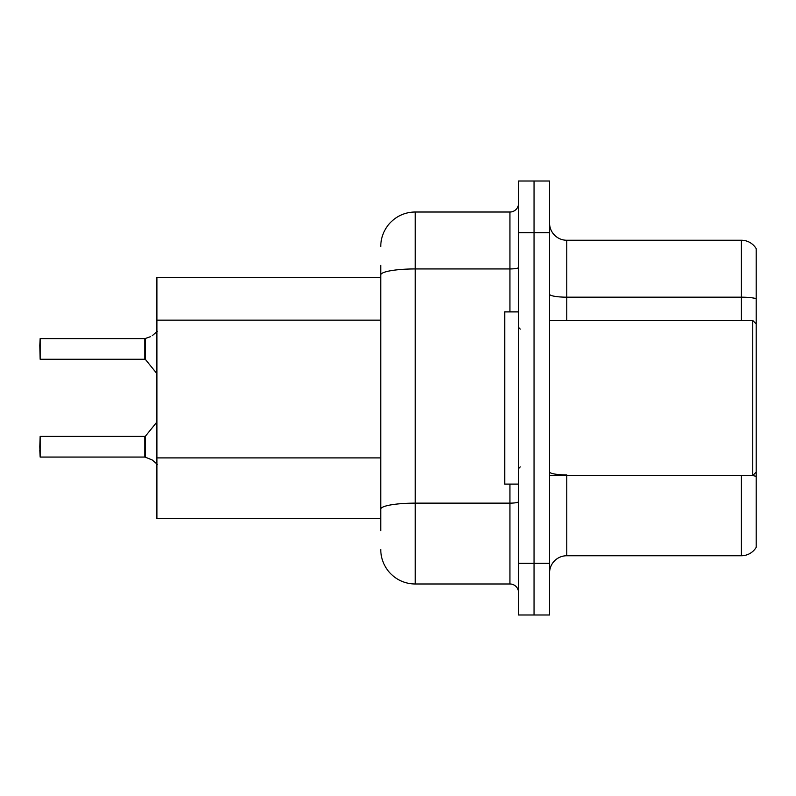 <?xml version="1.0" encoding="UTF-8"?>
<svg xmlns="http://www.w3.org/2000/svg" width="796" height="796" viewBox="0 0 796 796"><rect width="100%" height="100%" fill="white"/><g stroke="black" fill="none" stroke-linecap="round" stroke-linejoin="round"><path stroke-width="1.19" d="M380.777 308.092L380.777 265.396L380.777 277.456L156.902 277.456L156.902 518.544L380.777 518.544M549.548 572.971A17.223 17.223 0 0 1 566.772 555.747L741.394 555.747L741.394 475.491M534.046 563.319L534.046 614.99L549.548 614.99L549.548 563.319L534.046 563.319L534.046 614.99L518.544 614.99L518.544 563.319L534.046 563.319L534.046 232.681L534.046 563.319M518.544 563.319L518.544 181.01L534.046 181.01L534.046 232.681L534.046 181.01L549.548 181.01L549.548 563.319M756.2 248.69A17.223 17.223 0 0 0 741.394 240.253A17.223 17.223 0 0 1 756.2 248.69L756.2 547.31A17.223 17.223 0 0 1 741.394 555.747M756.2 298.639L756.2 299.565L756.2 298.639A17.223 2.995 180 0 0 741.394 297.177L741.394 240.253L566.772 240.253A17.223 17.223 0 0 1 549.548 223.029A17.223 17.223 0 0 0 566.772 240.253L566.772 320.509M380.777 530.604L380.777 265.396M380.777 246.452A34.447 34.447 0 0 1 415.223 212.015L415.223 583.985L509.938 583.985L509.938 484.107M415.223 212.015L509.938 212.015A8.607 8.607 0 0 0 518.544 203.398M380.777 515.102L380.777 469.968M518.544 592.602A8.607 8.607 0 0 0 509.938 583.985M415.223 583.985A34.447 34.447 0 0 1 380.777 549.548M152.255 459.979L145.529 457.262L152.255 459.979L157.309 464.337M150.693 336.608L144.991 338.599A0.866 0.856 0 0 1 144.862 338.608A0.866 0.856 180 0 0 144.991 338.599M39.8 345.474L40.148 338.599L144.852 338.599L144.852 359.255L144.852 338.599L40.148 338.599L40.148 359.255L39.8 345.474M144.991 457.063L145.529 457.262L145.519 436.089L144.852 436.407L144.862 457.053A0.866 0.856 180 0 1 144.991 457.063A0.866 0.856 -0 0 0 144.862 457.053L144.852 446.735M39.8 446.735L40.148 436.407L40.148 457.063L39.8 446.735M39.8 450.178L40.148 457.063L144.852 457.063M145.529 338.4L145.519 359.573L144.852 359.255L144.852 348.917M157.309 331.325L152.255 335.673M549.548 320.509L752.757 320.509L752.757 475.491L756.2 472.048M518.544 311.893L504.773 311.893L504.773 484.107L518.544 484.107M380.777 320.141L156.902 320.141M380.777 457.909L156.902 457.909M566.772 475.491L566.772 555.747M741.394 320.509L741.394 297.177L566.772 297.177A17.223 2.995 0 0 1 549.548 294.192M756.2 476.366A17.223 2.995 180 0 0 751.703 475.491M549.548 232.681L518.544 232.681M566.772 474.904A17.223 2.995 -0 0 1 549.548 471.909M518.544 501.649A8.607 1.492 0 0 1 509.938 503.142L415.223 503.142A34.447 5.98 180 0 0 380.777 509.122M380.777 274.918A34.447 5.98 180 0 1 415.223 268.939L509.938 268.939L509.938 212.015M509.938 311.893L509.938 268.939A8.607 1.492 0 0 0 518.544 267.436M40.148 436.407L144.852 436.407M145.519 436.089L156.902 422.019M40.148 359.255L144.852 359.255M145.519 359.573L156.902 373.642M549.548 475.491L752.757 475.491M520.266 329.116L518.544 327.395M520.266 466.884L518.544 468.605M756.2 323.952L752.757 320.509"/></g></svg>
